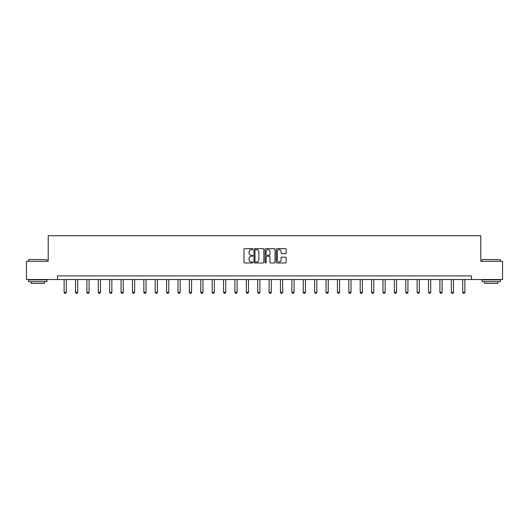 <?xml version="1.0" encoding="UTF-8"?>
<svg xmlns="http://www.w3.org/2000/svg" width="529" height="529" viewBox="0 0 529 529"><rect width="100%" height="100%" fill="white"/><g stroke="black" fill="none" stroke-linecap="round" stroke-linejoin="round"><path stroke-width="0.79" d="M252.822 249.139A0.503 0.503 0 0 0 252.32 248.643L244.709 248.643A0.714 0.714 0 0 0 243.988 249.357L243.988 262.252A0.714 0.714 0 0 0 244.709 262.973L252.32 262.973A0.503 0.503 0 0 0 252.822 262.47A0.503 0.503 0 0 0 252.32 261.967L251.335 261.967A2.295 2.295 0 0 1 249.04 259.673L249.04 258.602A2.295 2.295 0 0 1 251.335 256.307L252.32 256.307A0.503 0.503 0 0 0 252.822 255.805A0.503 0.503 0 0 0 252.32 255.302L251.335 255.302A2.295 2.295 0 0 1 249.04 253.014L249.04 251.936A2.295 2.295 0 0 1 251.335 249.642L252.32 249.642A0.503 0.503 0 0 0 252.822 249.139M285.442 253.695A0.714 0.714 0 0 0 286.156 252.974L286.156 249.357A0.714 0.714 0 0 0 285.442 248.643L276.984 248.643A0.714 0.714 0 0 0 276.27 249.357L276.27 262.252A0.714 0.714 0 0 0 276.984 262.973L285.442 262.973A0.714 0.714 0 0 0 286.156 262.252L286.156 257.881A0.714 0.714 0 0 0 285.442 257.167L281.825 257.167A0.714 0.714 0 0 0 281.104 257.881L281.104 260.05A1.918 1.918 0 0 1 279.186 261.967A1.918 1.918 0 0 1 277.275 260.05L277.275 251.559A1.918 1.918 0 0 1 279.186 249.642A1.918 1.918 0 0 1 281.104 251.559L281.104 252.974A0.714 0.714 0 0 0 281.825 253.695L285.442 253.695M57.476 279.53L26.45 279.53L26.45 261.28L48.205 261.28L48.205 235.729L480.795 235.729L480.795 261.28L502.55 261.28L502.55 279.53L471.524 279.53L471.524 275.88L57.476 275.88L57.476 279.53L471.524 279.53M263.872 249.357A0.714 0.714 0 0 0 263.158 248.643L254.7 248.643A0.714 0.714 0 0 0 253.986 249.357L253.986 262.252A0.714 0.714 0 0 0 254.7 262.973L263.158 262.973A0.714 0.714 0 0 0 263.872 262.252L263.872 249.357M265.842 248.643L274.3 248.643A0.714 0.714 0 0 1 275.014 249.357L275.014 262.252A0.714 0.714 0 0 1 274.3 262.973L270.683 262.973A0.714 0.714 0 0 1 269.962 262.252L269.962 257.021A0.714 0.714 0 0 0 269.248 256.307L266.847 256.307A0.714 0.714 0 0 0 266.133 257.021L266.133 262.47A0.503 0.503 0 0 1 265.631 262.973A0.503 0.503 0 0 1 265.128 262.47L265.128 249.357A0.714 0.714 0 0 1 265.842 248.643M255.487 249.642A0.503 0.503 0 0 0 254.991 250.144L254.991 261.465A0.503 0.503 0 0 0 255.487 261.967L256.525 261.967A2.295 2.295 0 0 0 258.82 259.673L258.82 251.936A2.295 2.295 0 0 0 256.525 249.642L255.487 249.642M269.962 251.599A1.918 1.918 0 0 0 268.044 249.681A1.918 1.918 0 0 0 266.133 251.599L266.133 254.588A0.714 0.714 0 0 0 266.847 255.302L269.248 255.302A0.714 0.714 0 0 0 269.962 254.588L269.962 251.599M64.115 279.53L64.115 292.319L66.31 292.319L66.31 279.53M66.31 292.319L65.761 293.271L64.664 293.271L64.115 292.319M28.857 259.455L46.889 259.673L28.857 259.455M37.764 281.719L28.639 281.719L28.639 279.894L46.889 279.894L46.889 281.719L37.764 281.719M44.337 281.719L44.337 283.399L31.198 283.399L31.198 281.719M482.329 259.455L500.361 259.673L482.329 259.455M491.236 281.719L482.111 281.719L482.111 279.894L500.361 279.894L500.361 281.719L491.236 281.719M497.802 281.719L497.802 283.399L484.663 283.399L484.663 281.719M75.508 279.53L75.508 292.319L77.697 292.319L77.697 279.53M77.697 292.319L77.148 293.271L76.05 293.271L75.508 292.319M86.895 279.53L86.895 292.319L89.084 292.319L89.084 279.53M89.084 292.319L88.535 293.271L87.444 293.271L86.895 292.319M98.282 279.53L98.282 292.319L100.47 292.319L100.47 279.53M100.47 292.319L99.921 293.271L98.83 293.271L98.282 292.319M109.668 279.53L109.668 292.319L111.857 292.319L111.857 279.53M111.857 292.319L111.308 293.271L110.217 293.271L109.668 292.319M121.055 279.53L121.055 292.319L123.244 292.319L123.244 279.53M123.244 292.319L122.702 293.271L121.604 293.271L121.055 292.319M132.442 279.53L132.442 292.319L134.637 292.319L134.637 279.53M134.637 292.319L134.088 293.271L132.991 293.271L132.442 292.319M143.835 279.53L143.835 292.319L146.024 292.319L146.024 279.53M146.024 292.319L145.475 293.271L144.377 293.271L143.835 292.319M155.222 279.53L155.222 292.319L157.411 292.319L157.411 279.53M157.411 292.319L156.862 293.271L155.771 293.271L155.222 292.319M166.609 279.53L166.609 292.319L168.797 292.319L168.797 279.53M168.797 292.319L168.248 293.271L167.157 293.271L166.609 292.319M177.995 279.53L177.995 292.319L180.184 292.319L180.184 279.53M180.184 292.319L179.642 293.271L178.544 293.271L177.995 292.319M189.382 279.53L189.382 292.319L191.571 292.319L191.571 279.53M191.571 292.319L191.029 293.271L189.931 293.271L189.382 292.319M200.769 279.53L200.769 292.319L202.964 292.319L202.964 279.53M202.964 292.319L202.415 293.271L201.318 293.271L200.769 292.319M212.162 279.53L212.162 292.319L214.351 292.319L214.351 279.53M214.351 292.319L213.802 293.271L212.704 293.271L212.162 292.319M223.549 279.53L223.549 292.319L225.738 292.319L225.738 279.53M225.738 292.319L225.189 293.271L224.098 293.271L223.549 292.319M234.936 279.53L234.936 292.319L237.124 292.319L237.124 279.53M237.124 292.319L236.575 293.271L235.484 293.271L234.936 292.319M246.322 279.53L246.322 292.319L248.511 292.319L248.511 279.53M248.511 292.319L247.969 293.271L246.871 293.271L246.322 292.319M257.709 279.53L257.709 292.319L259.904 292.319L259.904 279.53M259.904 292.319L259.355 293.271L258.258 293.271L257.709 292.319M269.096 279.53L269.096 292.319L271.291 292.319L271.291 279.53M271.291 292.319L270.742 293.271L269.645 293.271L269.096 292.319M280.489 279.53L280.489 292.319L282.678 292.319L282.678 279.53M282.678 292.319L282.129 293.271L281.031 293.271L280.489 292.319M291.876 279.53L291.876 292.319L294.064 292.319L294.064 279.53M294.064 292.319L293.516 293.271L292.425 293.271L291.876 292.319M303.262 279.53L303.262 292.319L305.451 292.319L305.451 279.53M305.451 292.319L304.902 293.271L303.811 293.271L303.262 292.319M314.649 279.53L314.649 292.319L316.838 292.319L316.838 279.53M316.838 292.319L316.296 293.271L315.198 293.271L314.649 292.319M326.036 279.53L326.036 292.319L328.231 292.319L328.231 279.53M328.231 292.319L327.682 293.271L326.585 293.271L326.036 292.319M337.429 279.53L337.429 292.319L339.618 292.319L339.618 279.53M339.618 292.319L339.069 293.271L337.971 293.271L337.429 292.319M348.816 279.53L348.816 292.319L351.005 292.319L351.005 279.53M351.005 292.319L350.456 293.271L349.358 293.271L348.816 292.319M360.203 279.53L360.203 292.319L362.391 292.319L362.391 279.53M362.391 292.319L361.843 293.271L360.752 293.271L360.203 292.319M371.589 279.53L371.589 292.319L373.778 292.319L373.778 279.53M373.778 292.319L373.229 293.271L372.138 293.271L371.589 292.319M382.976 279.53L382.976 292.319L385.165 292.319L385.165 279.53M385.165 292.319L384.623 293.271L383.525 293.271L382.976 292.319M394.363 279.53L394.363 292.319L396.558 292.319L396.558 279.53M396.558 292.319L396.009 293.271L394.912 293.271L394.363 292.319M405.756 279.53L405.756 292.319L407.945 292.319L407.945 279.53M407.945 292.319L407.396 293.271L406.298 293.271L405.756 292.319M417.143 279.53L417.143 292.319L419.332 292.319L419.332 279.53M419.332 292.319L418.783 293.271L417.692 293.271L417.143 292.319M428.53 279.53L428.53 292.319L430.718 292.319L430.718 279.53M430.718 292.319L430.17 293.271L429.079 293.271L428.53 292.319M439.916 279.53L439.916 292.319L442.105 292.319L442.105 279.53M442.105 292.319L441.556 293.271L440.465 293.271L439.916 292.319M451.303 279.53L451.303 292.319L453.492 292.319L453.492 279.53M453.492 292.319L452.95 293.271L451.852 293.271L451.303 292.319M462.69 279.53L462.69 292.319L464.885 292.319L464.885 279.53M464.885 292.319L464.336 293.271L463.239 293.271L462.69 292.319M28.639 261.28L28.639 259.673M32.798 279.894L32.798 279.53M42.73 279.894L42.73 279.53M46.889 261.28L46.889 259.673M482.111 261.28L482.111 259.673M486.27 279.894L486.27 279.53M496.202 279.894L496.202 279.53M500.361 261.28L500.361 259.673"/></g></svg>
